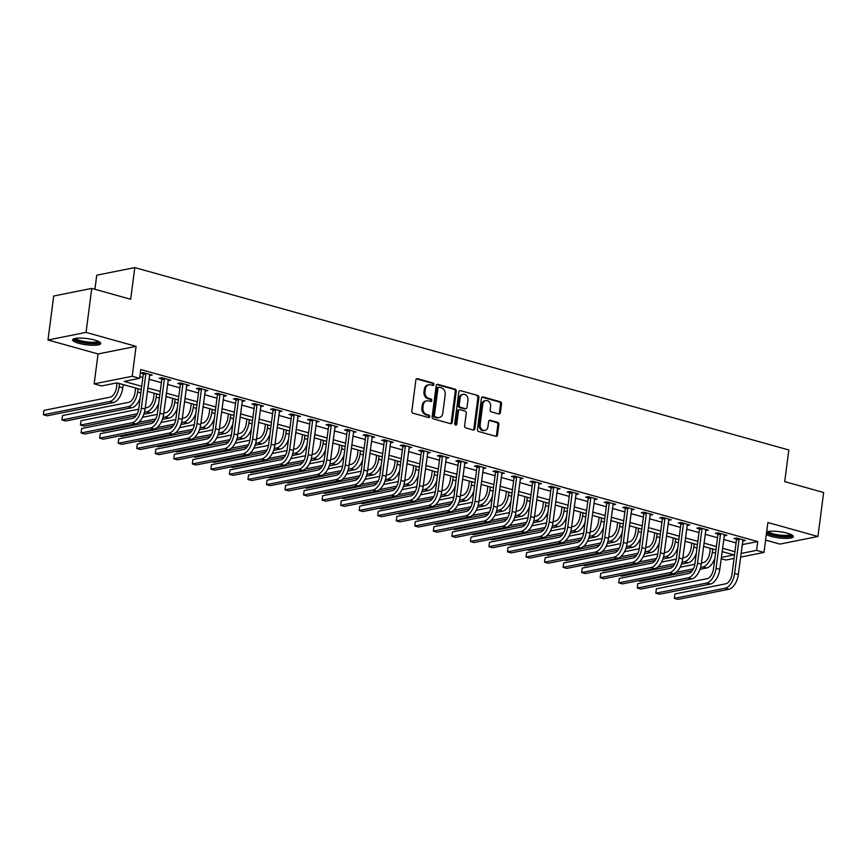 <?xml version="1.0" encoding="UTF-8"?>
<svg xmlns="http://www.w3.org/2000/svg" width="867" height="867" viewBox="0 0 867 867"><rect width="100%" height="100%" fill="white"/><g stroke="black" fill="none" stroke-linecap="round" stroke-linejoin="round"><path stroke-width="1.3" d="M433.89 384.493A1.246 1.019 78.7 0 0 433.023 382.997L417.558 378.684A1.788 1.463 78.7 0 0 415.878 380.006L411.836 411.088A1.788 1.463 78.7 0 0 413.071 413.223L428.536 417.536A1.246 1.019 78.7 0 0 428.851 415.12L426.846 414.567A5.711 4.671 78.7 0 1 422.912 407.739L423.248 405.149A5.711 4.671 78.7 0 1 426.781 400.847A5.711 4.671 78.7 0 1 428.623 400.922L430.628 401.475A1.246 1.019 78.7 0 0 430.942 399.058L428.937 398.506A5.711 4.671 78.7 0 1 424.993 391.678L425.329 389.088A5.711 4.671 78.7 0 1 428.872 384.785A5.711 4.671 78.7 0 1 430.704 384.861L432.709 385.414A1.246 1.019 78.7 0 0 433.89 384.493M432.557 385.371A1.246 1.019 78.7 0 0 431.994 383.203L416.528 378.89A1.788 1.463 78.7 0 0 416.496 378.879M428.385 417.493A1.246 1.019 78.7 0 0 427.821 415.326L425.827 414.773L426.846 414.567M430.465 401.432A1.246 1.019 78.7 0 0 429.913 399.264L427.908 398.712L428.937 398.506M766.33 534.462A14.186 3.132 -172.6 0 0 771.24 536.413A14.186 3.132 -172.6 0 0 785.61 538.407A14.186 3.132 -172.6 0 0 793.338 536.63A14.186 3.132 -172.6 0 0 787.279 533.205A14.186 3.132 -172.6 0 0 766.677 531.839M94.687 340.07A14.186 3.132 -172.6 0 0 80.317 338.076A14.186 3.132 -172.6 0 0 72.6 339.853A14.186 3.132 -172.6 0 0 78.648 343.278A14.186 3.132 -172.6 0 0 93.018 345.272A14.186 3.132 -172.6 0 0 100.735 343.505A14.186 3.132 -172.6 0 0 94.687 340.07M498.731 413.938A1.788 1.463 78.7 0 0 500.411 412.616L501.549 403.892A1.788 1.463 78.7 0 0 500.313 401.757L483.136 396.967A1.788 1.463 78.7 0 0 481.456 398.289L477.424 429.382A1.788 1.463 78.7 0 0 478.649 431.517L495.826 436.307A1.788 1.463 78.7 0 0 497.506 434.985L498.883 424.451A1.788 1.463 78.7 0 0 497.647 422.316L490.299 420.267A1.788 1.463 78.7 0 0 488.62 421.59L487.937 426.813A4.779 3.901 78.7 0 1 484.978 430.411A4.779 3.901 78.7 0 1 480.145 424.635L482.811 404.174A4.779 3.901 78.7 0 1 485.769 400.576A4.779 3.901 78.7 0 1 490.592 406.341L490.148 409.755A1.788 1.463 78.7 0 0 491.383 411.89L498.731 413.938M742.195 544.628L757.725 541.572L756.588 550.372L764 552.442L740.581 557.123M91.75 288.408L86.039 332.397L47.988 339.994L53.7 296.015L91.75 288.408L130.679 299.267L134.797 267.6L788.829 449.973L784.722 481.64L823.65 492.499L817.939 536.489L767.88 522.53L764 552.442M47.988 339.994L98.047 353.953L136.086 346.356L86.039 332.397M136.086 346.356L132.207 376.267L139.62 378.337L124.198 381.415L141.7 386.292M757.725 541.572L140.768 369.537L139.62 378.337M456.27 391.266A1.788 1.463 78.7 0 0 455.045 389.142L437.868 384.352A1.788 1.463 78.7 0 0 436.188 385.663L432.145 416.756A1.788 1.463 78.7 0 0 433.381 418.891L450.558 423.681A1.788 1.463 78.7 0 0 452.238 422.359L456.27 391.266L455.251 391.472A1.788 1.463 78.7 0 0 454.015 389.348L436.838 384.558A1.788 1.463 78.7 0 0 436.805 384.547M460.507 390.659L477.684 395.45A1.788 1.463 78.7 0 1 478.909 397.585L474.878 428.666A1.788 1.463 78.7 0 1 473.198 429.989L465.839 427.94A1.788 1.463 78.7 0 1 464.614 425.805L466.251 413.201A1.788 1.463 78.7 0 0 465.015 411.066L460.139 409.712A1.788 1.463 78.7 0 0 458.459 411.034L456.757 424.158A1.246 1.019 78.7 0 1 454.72 423.584L458.816 391.982A1.788 1.463 78.7 0 1 460.507 390.659L477.684 395.45M765.604 540.098L779.888 544.086L817.939 536.489M139.836 376.657L142.838 377.503M148.961 379.204L161.381 382.672M167.504 384.374L179.924 387.842M186.047 389.543L198.456 393.011M204.579 394.713L216.999 398.181M223.122 399.882L235.531 403.35M241.655 405.052L254.074 408.52M260.198 410.221L272.606 413.689M278.74 415.391L291.149 418.859M297.273 420.56L309.692 424.028M315.816 425.73L328.225 429.198M334.348 430.899L346.767 434.367M352.891 436.068L365.3 439.526M371.434 441.238L383.843 444.695M389.966 446.407L402.386 449.865M408.509 451.577L420.918 455.034M427.041 456.746L439.461 460.204M445.584 461.916L457.993 465.373M464.116 467.085L476.536 470.543M482.659 472.255L495.079 475.712M501.202 477.424L513.611 480.882M519.734 482.594L532.154 486.051M538.277 487.763L550.686 491.221M556.809 492.933L569.229 496.39M575.352 498.102L587.761 501.56M593.895 503.272L606.304 506.729M612.427 508.441L624.847 511.898M630.97 513.611L643.379 517.068M649.502 518.78L661.922 522.237M668.045 523.95L680.454 527.407M686.588 529.119L698.997 532.576M705.12 534.289L717.54 537.746M723.663 539.458L736.072 542.915M149.449 375.519L152.191 375.064L143.293 372.582L140.725 373.092L143.142 373.764M167.981 380.689L170.734 380.234L161.836 377.752L159.268 378.261L161.685 378.933M186.524 385.858L189.266 385.403L180.369 382.921L177.8 383.431L180.217 384.103M205.056 391.028L207.809 390.573L198.911 388.091L196.343 388.6L198.76 389.272M223.599 396.197L226.352 395.742L217.454 393.26L214.875 393.77L217.303 394.442M242.142 401.367L244.884 400.912L235.987 398.43L233.418 398.939L235.835 399.611M260.674 406.536L263.427 406.081L254.53 403.599L251.961 404.109L254.378 404.781M279.217 411.706L281.959 411.251L273.062 408.769L270.493 409.278L272.91 409.95M297.749 416.875L300.502 416.42L291.605 413.938L289.036 414.448L291.453 415.12M316.292 422.045L319.045 421.59L310.148 419.108L307.568 419.617L309.996 420.289M334.825 427.214L337.577 426.759L328.68 424.277L326.111 424.787L328.528 425.459M353.368 432.384L356.12 431.929L347.223 429.447L344.643 429.956L347.071 430.628M371.91 437.553L374.652 437.098L365.755 434.616L363.186 435.126L365.603 435.798M390.443 442.723L393.195 442.268L384.298 439.786L381.729 440.295L384.146 440.967M408.986 447.892L411.738 447.437L402.83 444.955L400.261 445.465L402.678 446.137M427.518 453.062L430.27 452.607L421.373 450.125L418.804 450.634L421.221 451.306M446.061 458.231L448.813 457.776L439.916 455.294L437.336 455.804L439.764 456.476M464.604 463.401L467.346 462.945L458.448 460.464L455.879 460.973L458.296 461.645M483.136 468.57L485.888 468.115L476.991 465.633L474.422 466.143L476.839 466.814M501.679 473.74L504.421 473.284L495.523 470.803L492.955 471.312L495.371 471.984M520.211 478.909L522.964 478.454L514.066 475.972L511.497 476.482L513.914 477.153M538.754 484.079L541.507 483.623L532.609 481.142L530.03 481.651L532.457 482.323M557.297 489.248L560.039 488.793L551.141 486.311L548.573 486.82L550.989 487.492M575.829 494.418L578.582 493.962L569.684 491.481L567.116 491.99L569.532 492.662M594.372 499.587L597.114 499.132L588.216 496.65L585.648 497.159L588.064 497.831M612.904 504.757L615.657 504.301L606.759 501.82L604.191 502.329L606.607 503.001M631.447 509.926L634.2 509.471L625.291 506.989L622.723 507.498L625.15 508.17M649.979 515.096L652.732 514.64L643.834 512.159L641.266 512.668L643.682 513.34M668.522 520.265L671.275 519.81L662.377 517.328L659.798 517.837L662.225 518.509M687.065 525.435L689.807 524.979L680.909 522.498L678.341 523.007L680.758 523.679M705.597 530.604L708.35 530.149L699.452 527.667L696.884 528.176L699.301 528.848M724.14 535.773L726.893 535.318L717.984 532.837L715.416 533.346L717.833 534.018M742.672 540.943L745.425 540.488L736.527 538.006L733.959 538.515L736.376 539.187M134.797 267.6L96.746 275.197L94.915 289.296M734.056 558.424L725.95 560.039L721.16 558.706M141.267 389.619L117.002 382.856L101.58 385.934L94.156 383.864L132.207 376.267M98.047 353.953L94.156 383.864M741.057 553.428L756.588 550.372M147.823 388.004L160.243 391.461M166.366 393.174L178.775 396.631M184.899 398.343L197.318 401.8M203.442 403.513L215.85 406.97M221.974 408.682L234.393 412.139M240.517 413.852L252.926 417.309M259.06 419.021L271.469 422.478M277.592 424.191L290.012 427.648M296.135 429.36L308.544 432.817M314.667 434.53L327.087 437.987M333.21 439.699L345.619 443.156M351.753 444.869L364.162 448.326M370.285 450.038L382.705 453.495M388.828 455.208L401.237 458.665M407.36 460.377L419.78 463.834M425.903 465.546L438.312 469.004M444.435 470.716L456.855 474.173M462.978 475.885L475.398 479.343M481.521 481.055L493.93 484.512M500.053 486.224L512.473 489.682M518.596 491.394L531.005 494.851M537.128 496.563L549.548 500.021M555.671 501.733L568.08 505.19M574.214 506.902L586.623 510.36M592.746 512.072L605.166 515.529M611.289 517.241L623.698 520.699M629.821 522.411L642.241 525.868M648.364 527.58L660.773 531.038M666.896 532.75L679.316 536.207M685.439 537.919L697.859 541.376M703.982 543.089L716.391 546.546M722.514 548.258L734.934 551.715M721.322 557.416L733.959 554.891L722.081 551.585M715.958 549.873L703.549 546.416M697.426 544.704L685.006 541.246M678.883 539.534L666.474 536.077M660.351 534.365L647.931 530.907M641.808 529.195L629.388 525.738M623.265 524.026L610.856 520.568M604.732 518.856L592.313 515.399M586.19 513.687L573.781 510.23M567.657 508.517L555.238 505.06M549.114 503.348L536.706 499.891M530.571 498.178L518.163 494.721M512.039 493.009L499.62 489.552M493.496 487.839L481.087 484.382M474.964 482.67L462.545 479.213M456.421 477.5L444.012 474.043M437.889 472.331L425.469 468.874M419.346 467.161L406.926 463.704M400.803 461.992L388.394 458.535M382.271 456.822L369.851 453.365M363.728 451.653L351.319 448.196M345.196 446.483L332.776 443.026M326.653 441.314L314.233 437.857M308.11 436.144L295.701 432.687M289.578 430.975L277.158 427.518M271.035 425.805L258.626 422.348M252.503 420.636L240.083 417.179M233.96 415.466L221.551 412.009M215.417 410.297L203.008 406.84M196.885 405.127L184.465 401.67M178.342 399.958L165.933 396.501M159.81 394.788L147.39 391.331M742.304 544.66L741.155 553.449M149.623 375.574L145.082 409.083A13.644 7.261 -74.4 0 1 135.664 423.822L84.814 433.988L81.108 432.947L131.957 422.793A13.644 7.261 -74.4 0 0 141.375 408.054L145.829 373.818L143.25 374.338L138.807 408.563A9.093 4.844 105.6 0 1 132.521 418.393L81.671 428.547L81.108 432.947L81.671 428.547M168.165 380.743L163.625 414.253A13.644 7.261 -74.4 0 1 154.196 428.992L103.346 439.157L99.64 438.117L150.49 427.962A13.644 7.261 -74.4 0 0 159.918 413.223L164.362 378.987L161.793 379.508L157.35 413.732A9.093 4.844 105.6 0 1 151.064 423.562L100.214 433.717L99.64 438.117L100.214 433.717M186.698 385.913L182.168 419.422A13.644 7.261 -74.4 0 1 172.739 434.161L121.889 444.327L118.183 443.286L169.032 433.132A13.644 7.261 -74.4 0 0 178.45 418.393L182.904 384.157L180.325 384.677L175.882 418.902A9.093 4.844 105.6 0 1 169.596 428.732L118.757 438.886L118.183 443.286L118.757 438.886M205.241 391.082L200.7 424.592A13.644 7.261 -74.4 0 1 191.271 439.331L140.432 449.496L136.726 448.456L187.565 438.301A13.644 7.261 -74.4 0 0 196.993 423.562L201.437 389.326L198.868 389.847L194.425 424.071A9.093 4.844 105.6 0 1 188.139 433.901L137.289 444.056L136.726 448.456L137.289 444.056M223.773 396.252L223.935 395.059M242.316 401.421L237.775 434.931A13.644 7.261 -74.4 0 1 228.357 449.67L177.507 459.835L173.801 458.795L224.64 448.64A13.644 7.261 -74.4 0 0 234.068 433.901L238.512 399.665L235.943 400.186L231.5 434.41A9.093 4.844 105.6 0 1 225.214 444.24L174.365 454.395L173.801 458.795L174.365 454.395M260.859 406.59L256.318 440.1A13.644 7.261 -74.4 0 1 246.889 454.839L196.04 465.005L192.333 463.964L243.183 453.809A13.644 7.261 -74.4 0 0 252.611 439.07L257.055 404.835L254.486 405.355L250.043 439.58A9.093 4.844 105.6 0 1 243.757 449.409L192.907 459.564L192.333 463.964L192.907 459.564M279.391 411.76L274.85 445.27A13.644 7.261 -74.4 0 1 265.432 460.009L214.583 470.174L210.876 469.134L261.726 458.979A13.644 7.261 -74.4 0 0 271.143 444.24L275.598 410.004L273.018 410.524L268.575 444.749A9.093 4.844 105.6 0 1 262.289 454.579L211.45 464.734L210.876 469.134L211.45 464.734M297.934 416.929L293.393 450.439A13.644 7.261 -74.4 0 1 283.964 465.178L233.125 475.344L229.408 474.303L280.258 464.148A13.644 7.261 -74.4 0 0 289.686 449.409L294.13 415.174L291.561 415.694L287.118 449.919A9.093 4.844 105.6 0 1 280.832 459.748L229.983 469.903L229.408 474.303L229.983 469.903M316.466 422.099L311.936 455.608A13.644 7.261 -74.4 0 1 302.507 470.347L251.658 480.513L247.951 479.473L298.801 469.318A13.644 7.261 -74.4 0 0 308.229 454.579L312.673 420.343L310.104 420.863L305.65 455.088A9.093 4.844 105.6 0 1 299.375 464.918L248.526 475.073L247.951 479.473L248.526 475.073M335.009 427.268L330.468 460.778A13.644 7.261 -74.4 0 1 321.05 475.517L270.201 485.683L266.494 484.642L317.333 474.487A13.644 7.261 -74.4 0 0 326.761 459.748L331.205 425.513L328.636 426.033L324.193 460.258A9.093 4.844 105.6 0 1 317.907 470.087L267.058 480.242L266.494 484.642L267.058 480.242M353.552 432.438L349.011 465.947A13.644 7.261 -74.4 0 1 339.582 480.686L288.733 490.852L285.026 489.812L335.876 479.657A13.644 7.261 -74.4 0 0 345.304 464.918L349.748 430.682L347.179 431.202L342.736 465.427A9.093 4.844 105.6 0 1 336.45 475.257L285.601 485.412L285.026 489.812L285.601 485.412M372.084 437.607L367.543 471.117A13.644 7.261 -74.4 0 1 358.125 485.856L307.276 496.022L303.569 494.981L354.419 484.826A13.644 7.261 -74.4 0 0 363.837 470.087L368.291 435.852L365.711 436.372L361.268 470.597A9.093 4.844 105.6 0 1 354.982 480.426L304.144 490.581L303.569 494.981L304.144 490.581M390.627 442.777L386.086 476.286A13.644 7.261 -74.4 0 1 376.657 491.025L325.819 501.191L322.101 500.151L372.951 489.996A13.644 7.261 -74.4 0 0 382.38 475.257L386.823 441.021L384.254 441.541L379.811 475.766A9.093 4.844 105.6 0 1 373.525 485.596L322.676 495.751L322.101 500.151L322.676 495.751M409.159 447.946L404.629 481.456A13.644 7.261 -74.4 0 1 395.2 496.195L344.351 506.361L340.644 505.32L391.494 495.165A13.644 7.261 -74.4 0 0 400.912 480.426L405.366 446.191L402.797 446.711L398.343 480.936A9.093 4.844 105.6 0 1 392.057 490.765L341.219 500.92L340.644 505.32L341.219 500.92M427.702 453.116L423.161 486.625A13.644 7.261 -74.4 0 1 413.732 501.364L362.894 511.53L359.187 510.49L410.026 500.335A13.644 7.261 -74.4 0 0 419.455 485.596L423.898 451.36L421.329 451.88L416.886 486.105A9.093 4.844 105.6 0 1 410.6 495.935L359.751 506.09L359.187 510.49L359.751 506.09M446.234 458.285L441.704 491.795A13.644 7.261 -74.4 0 1 432.275 506.534L381.426 516.699L377.719 515.659L428.569 505.504A13.644 7.261 -74.4 0 0 437.998 490.765L442.441 456.53L439.872 457.05L435.418 491.275A9.093 4.844 105.6 0 1 429.143 501.104L378.294 511.259L377.719 515.659L378.294 511.259M464.777 463.455L460.236 496.964A13.644 7.261 -74.4 0 1 450.818 511.703L399.969 521.869L396.262 520.829L447.112 510.674A13.644 7.261 -74.4 0 0 456.53 495.935L460.973 461.699L458.405 462.219L453.961 496.444A9.093 4.844 105.6 0 1 447.675 506.274L396.826 516.429L396.262 520.829L396.826 516.429M483.32 468.624L478.779 502.134A13.644 7.261 -74.4 0 1 469.35 516.873L418.501 527.038L414.794 525.998L465.644 515.843A13.644 7.261 -74.4 0 0 475.073 501.104L479.516 466.869L476.948 467.389L472.504 501.614A9.093 4.844 105.6 0 1 466.218 511.443L415.369 521.598L414.794 525.998L415.369 521.598M501.852 473.794L497.322 507.303A13.644 7.261 -74.4 0 1 487.893 522.042L437.044 532.208L433.337 531.168L484.187 521.013A13.644 7.261 -74.4 0 0 493.605 506.274L498.059 472.038L495.48 472.558L491.036 506.783A9.093 4.844 105.6 0 1 484.751 516.613L433.912 526.768L433.337 531.168L433.912 526.768M520.395 478.963L515.854 512.473A13.644 7.261 -74.4 0 1 506.426 527.212L455.587 537.377L451.88 536.337L502.719 526.182A13.644 7.261 -74.4 0 0 512.148 511.443L516.591 477.208L514.023 477.728L509.579 511.953A9.093 4.844 105.6 0 1 503.293 521.782L452.444 531.937L451.88 536.337L452.444 531.937M538.927 484.133L539.09 482.941M557.47 489.302L552.929 522.812A13.644 7.261 -74.4 0 1 543.511 537.551L492.662 547.716L488.955 546.676L539.794 536.521A13.644 7.261 -74.4 0 0 549.223 521.782L553.666 487.547L551.098 488.056L546.654 522.292A9.093 4.844 105.6 0 1 540.369 532.121L489.519 542.276L488.955 546.676L489.519 542.276M576.013 494.472L571.472 527.981A13.644 7.261 -74.4 0 1 562.044 542.72L511.194 552.886L507.488 551.846L558.337 541.691A13.644 7.261 -74.4 0 0 567.766 526.952L572.209 492.716L569.641 493.225L565.197 527.461A9.093 4.844 105.6 0 1 558.912 537.291L508.062 547.445L507.488 551.846L508.062 547.445M594.545 499.641L590.004 533.151A13.644 7.261 -74.4 0 1 580.587 547.89L529.737 558.055L526.031 557.015L576.88 546.86A13.644 7.261 -74.4 0 0 586.298 532.121L590.752 497.886L588.173 498.395L583.729 532.631A9.093 4.844 105.6 0 1 577.444 542.46L526.605 552.615L526.031 557.015L526.605 552.615M613.088 504.811L608.547 538.32A13.644 7.261 -74.4 0 1 599.119 553.059L548.28 563.225L544.563 562.184L595.412 552.03A13.644 7.261 -74.4 0 0 604.841 537.291L609.284 503.055L606.716 503.564L602.272 537.8A9.093 4.844 105.6 0 1 595.987 547.63L545.137 557.784L544.563 562.184L545.137 557.784M631.62 509.98L627.09 543.49A13.644 7.261 -74.4 0 1 617.662 558.229L566.812 568.394L563.106 567.354L613.955 557.199A13.644 7.261 -74.4 0 0 623.384 542.46L627.827 508.225L625.259 508.734L620.805 542.97A9.093 4.844 105.6 0 1 614.53 552.799L563.68 562.954L563.106 567.354L563.68 562.954M650.163 515.15L645.622 548.659A13.644 7.261 -74.4 0 1 636.194 563.398L585.355 573.564L581.649 572.523L632.487 562.369A13.644 7.261 -74.4 0 0 641.916 547.63L646.359 513.394L643.791 513.903L639.347 548.139A9.093 4.844 105.6 0 1 633.062 557.969L582.212 568.123L581.649 572.523L582.212 568.123M668.706 520.319L664.165 553.829A13.644 7.261 -74.4 0 1 654.737 568.568L603.887 578.733L600.181 577.693L651.03 567.538A13.644 7.261 -74.4 0 0 660.459 552.799L664.902 518.564L662.334 519.073L657.89 553.309A9.093 4.844 105.6 0 1 651.605 563.138L600.755 573.293L600.181 577.693L600.755 573.293M687.238 525.489L682.697 558.998A13.644 7.261 -74.4 0 1 673.28 573.737L622.43 583.892L618.724 582.862L669.573 572.708A13.644 7.261 -74.4 0 0 678.991 557.969L683.445 523.733L680.866 524.242L676.423 558.478A9.093 4.844 105.6 0 1 670.137 568.308L619.298 578.462L618.724 582.862L619.298 578.462M705.781 530.658L701.24 564.168A13.644 7.261 -74.4 0 1 691.812 578.907L640.962 589.061L637.256 588.032L688.105 577.877A13.644 7.261 -74.4 0 0 697.534 563.138L701.977 528.903L699.409 529.412L694.966 563.648A9.093 4.844 105.6 0 1 688.68 573.477L637.83 583.632L637.256 588.032L637.83 583.632M724.313 535.828L719.783 569.337A13.644 7.261 -74.4 0 1 710.355 584.076L659.505 594.231L655.799 593.201L706.648 583.047A13.644 7.261 -74.4 0 0 716.066 568.308L720.52 534.072L717.952 534.581L713.498 568.817A9.093 4.844 105.6 0 1 707.212 578.647L656.373 588.801L655.799 593.201L656.373 588.801M742.856 540.997L738.316 574.507A13.644 7.261 -74.4 0 1 728.887 589.246L678.048 599.4L674.342 598.371L725.18 588.216A13.644 7.261 -74.4 0 0 734.609 573.477L739.052 539.241L736.484 539.751L732.041 573.987A9.093 4.844 105.6 0 1 725.755 583.816L674.905 593.971L674.342 598.371L674.905 593.971M428.872 384.785L427.843 384.991A5.711 4.671 78.7 0 0 424.31 389.294L425.329 389.088M427.908 398.712A5.711 4.671 78.7 0 1 423.963 391.884L424.31 389.294M426.781 400.847L425.762 401.053A5.711 4.671 78.7 0 0 422.218 405.355L423.248 405.149M425.827 414.773A5.711 4.671 78.7 0 1 421.882 407.945L422.218 405.355M450.591 423.692A1.788 1.463 78.7 0 0 451.208 422.565L455.251 391.472M439.157 387.213A1.246 1.019 78.7 0 0 437.976 388.134L434.432 415.423A1.246 1.019 78.7 0 0 435.299 416.919L437.401 417.504A5.711 4.671 78.7 0 0 439.244 417.58A5.711 4.671 78.7 0 0 442.777 413.277L445.204 394.626A5.711 4.671 78.7 0 0 441.26 387.798L439.157 387.213M438.128 387.419A1.246 1.019 78.7 0 0 436.946 388.34L437.976 388.134M439.244 417.58L438.214 417.786A5.711 4.671 78.7 0 1 436.372 417.71L434.269 417.125A1.246 1.019 78.7 0 1 433.402 415.629L436.946 388.34M473.23 429.999A1.788 1.463 78.7 0 0 473.848 428.872L477.88 397.79A1.788 1.463 78.7 0 0 476.655 395.655M459.564 409.679L458.535 409.885A1.788 1.463 78.7 0 0 457.429 411.229L455.728 424.364L456.757 424.158M455.435 425.025A1.246 1.019 78.7 0 0 455.728 424.364M467.952 400.12A4.779 3.901 78.7 0 0 463.119 394.344A4.779 3.901 78.7 0 0 460.16 397.942L459.217 405.16A1.788 1.463 78.7 0 0 460.453 407.295L465.33 408.65A1.788 1.463 78.7 0 0 467.01 407.327L467.952 400.12M463.119 394.344L462.089 394.55A4.779 3.901 78.7 0 0 459.131 398.148L460.16 397.942M465.904 408.671L464.875 408.877A1.788 1.463 78.7 0 1 464.3 408.856L459.423 407.49A1.788 1.463 78.7 0 1 458.199 405.366L459.131 398.148M485.769 400.576L484.74 400.782A4.779 3.901 78.7 0 0 481.781 404.38L482.811 404.174M484.978 430.411L483.949 430.617A4.779 3.901 78.7 0 1 479.126 424.841L481.781 404.38M495.87 436.318A1.788 1.463 78.7 0 0 496.477 435.191L497.853 424.657A1.788 1.463 78.7 0 0 496.618 422.522L489.27 420.473A1.788 1.463 78.7 0 0 489.226 420.462M498.774 413.949A1.788 1.463 78.7 0 0 499.392 412.822L500.519 404.098A1.788 1.463 78.7 0 0 499.284 401.963L482.106 397.173A1.788 1.463 78.7 0 0 482.074 397.173M117.099 382.878L116.525 387.311A9.093 4.844 105.6 0 1 110.25 397.14L43.979 410.373L43.404 414.773L109.675 401.529A13.644 7.261 -74.4 0 0 119.104 386.801L119.516 383.561M43.979 410.373L43.404 414.773L47.111 415.813L113.382 402.57A13.644 7.261 -74.4 0 0 122.811 387.831L123.233 384.59M145.71 373.254L145.829 373.818M143.25 374.338L142.925 372.647M135.642 388.048L135.068 392.48A9.093 4.844 105.6 0 1 128.782 402.31L62.511 415.542L61.936 419.942L128.208 406.699A13.644 7.261 -74.4 0 0 137.636 391.971L138.059 388.73M128.208 406.699L131.925 407.739L65.654 420.983L61.936 419.942L62.511 415.542M131.925 407.739A13.644 7.261 -74.4 0 0 140.194 397.92M154.185 393.217L153.611 397.65A9.093 4.844 105.6 0 1 147.325 407.479L145.244 407.891M144.442 412.334L146.751 411.868A13.644 7.261 -74.4 0 0 156.179 397.14L156.602 393.9M138.709 409.191L81.054 420.712L80.479 425.112L137.235 413.776M136.011 415.792L84.186 426.152L80.479 425.112L81.054 420.712M143.857 414.231L150.457 412.909A13.644 7.261 -74.4 0 0 158.726 403.09M172.717 398.387L172.143 402.819A9.093 4.844 105.6 0 1 165.857 412.649L163.776 413.06M162.974 417.504L165.294 417.038A13.644 7.261 -74.4 0 0 174.711 402.31L175.134 399.069M157.252 414.361L142.513 417.309M138.547 422.381L155.767 418.945M100.821 430.791L102.729 431.322L154.543 420.961M162.389 419.4L169 418.078A13.644 7.261 -74.4 0 0 177.269 408.259M164.253 378.424L164.362 378.987M161.793 379.508L161.468 377.817M182.796 383.593L182.904 384.157M180.325 384.677L180.011 382.986M201.328 388.763L201.437 389.326M198.868 389.847L198.543 388.156M191.26 403.556L190.686 407.989A9.093 4.844 105.6 0 1 184.4 417.818L182.319 418.23M181.517 422.673L183.826 422.207A13.644 7.261 -74.4 0 0 193.254 407.479L193.677 404.239M175.795 419.53L161.056 422.478M157.09 427.55L174.31 424.115M119.353 435.96L121.261 436.491L173.086 426.13M180.932 424.57L187.532 423.248A13.644 7.261 -74.4 0 0 195.801 413.429M219.871 393.932L219.98 394.496L217.411 395.016L212.957 429.241A9.093 4.844 105.6 0 1 206.682 439.07L155.832 449.225L155.258 453.625L206.108 443.47A13.644 7.261 -74.4 0 0 215.536 428.732L219.98 394.496M155.832 449.225L155.258 453.625L158.964 454.666L209.814 444.5A13.644 7.261 -74.4 0 0 219.243 429.761L223.924 395.059M217.411 395.016L217.086 393.325M99.022 341.696A12.279 2.709 7.4 0 1 92.043 343.375A12.279 2.709 7.4 0 1 79.883 341.652A12.279 2.709 7.4 0 1 74.714 338.531M75.776 338.336A11.369 2.503 -172.6 0 0 91.772 342.27A11.369 2.503 -172.6 0 0 98.047 341.23M73.11 339.16A14.1 3.11 -172.6 0 0 92.823 343.841A14.1 3.11 -172.6 0 0 100.42 342.703M791.625 534.82A12.279 2.709 7.4 0 1 785.253 536.521A12.279 2.709 7.4 0 1 772.508 534.787A12.279 2.709 7.4 0 1 767.306 531.666M768.379 531.46A11.369 2.503 -172.6 0 0 773.136 533.801A11.369 2.503 -172.6 0 0 790.65 534.354M766.526 532.999A14.1 3.11 -172.6 0 0 771.478 534.993A14.1 3.11 -172.6 0 0 793.012 535.839M209.792 408.725L209.218 413.158A9.093 4.844 105.6 0 1 202.932 422.988L200.851 423.399M200.049 427.843L202.369 427.377A13.644 7.261 -74.4 0 0 211.797 412.649L212.209 409.408M194.327 424.7L179.599 427.648M175.622 432.72L192.853 429.284M137.896 441.13L139.804 441.661L191.618 431.3M199.464 429.739L206.075 428.417A13.644 7.261 -74.4 0 0 214.344 418.598M238.403 399.102L238.512 399.665M235.943 400.186L235.618 398.495M228.335 413.895L227.761 418.327A9.093 4.844 105.6 0 1 221.475 428.157L219.394 428.569M218.592 433.012L220.901 432.546A13.644 7.261 -74.4 0 0 230.329 417.818L230.752 414.578M212.87 429.869L198.131 432.817M194.165 437.889L211.385 434.454M156.428 446.299L158.347 446.83L210.161 436.469M218.007 434.909L224.607 433.587A13.644 7.261 -74.4 0 0 232.887 423.768M256.946 404.271L257.055 404.835M254.486 405.355L254.161 403.664M246.878 419.064L246.293 423.497A9.093 4.844 105.6 0 1 240.018 433.327L237.937 433.738M237.135 438.182L239.444 437.716A13.644 7.261 -74.4 0 0 248.872 422.988L249.295 419.747M231.402 435.039L216.674 437.987M212.708 443.059L229.928 439.623M174.971 451.469L176.879 452L228.693 441.639M236.55 440.078L243.15 438.756A13.644 7.261 -74.4 0 0 251.419 428.937M275.489 409.441L275.598 410.004M273.018 410.524L272.704 408.834M265.41 424.234L264.836 428.666A9.093 4.844 105.6 0 1 258.55 438.496L256.469 438.908M255.667 443.351L257.987 442.885A13.644 7.261 -74.4 0 0 267.404 428.157L267.827 424.917M249.945 440.208L235.206 443.156M231.24 448.228L248.461 444.793M193.514 456.638L195.422 457.169L247.236 446.808M255.082 445.248L261.693 443.926A13.644 7.261 -74.4 0 0 269.962 434.107M294.021 414.61L294.13 415.174M291.561 415.694L291.236 414.003M283.953 429.403L283.379 433.836A9.093 4.844 105.6 0 1 277.093 443.666L275.012 444.077M274.21 448.521L276.519 448.055A13.644 7.261 -74.4 0 0 285.947 433.327L286.37 430.075M268.477 445.378L253.749 448.326M249.783 453.398L267.003 449.962M212.047 461.808L213.954 462.339L265.779 451.978M273.625 450.417L280.225 449.095A13.644 7.261 -74.4 0 0 288.494 439.276M312.564 419.78L312.673 420.343M310.104 420.863L309.779 419.173M302.485 434.573L301.911 439.005A9.093 4.844 105.6 0 1 295.625 448.835L293.545 449.247M292.743 453.69L295.062 453.224A13.644 7.261 -74.4 0 0 304.48 438.496L304.902 435.245M287.02 450.547L272.292 453.495M268.315 458.567L285.546 455.132M230.589 466.977L232.497 467.508L284.311 457.147M292.157 455.587L298.768 454.265A13.644 7.261 -74.4 0 0 307.037 444.446M331.096 424.949L331.205 425.513M328.636 426.033L328.311 424.342M321.028 439.742L320.454 444.175A9.093 4.844 105.6 0 1 314.168 454.005L312.087 454.416M311.286 458.86L313.594 458.394A13.644 7.261 -74.4 0 0 323.023 443.666L323.445 440.414M305.563 455.717L290.824 458.665M286.858 463.737L304.079 460.301M249.122 472.147L251.029 472.678L302.854 462.317M310.7 460.756L317.3 459.434A13.644 7.261 -74.4 0 0 325.58 449.615M349.639 430.119L349.748 430.682M347.179 431.202L346.854 429.512M339.561 444.912L338.986 449.344A9.093 4.844 105.6 0 1 332.711 459.174L330.63 459.586M329.828 464.029L332.137 463.563A13.644 7.261 -74.4 0 0 341.565 448.835L341.977 445.584M324.095 460.886L309.367 463.834M305.401 468.906L322.622 465.471M267.665 477.316L269.572 477.847L321.386 467.486M329.232 465.926L335.843 464.604A13.644 7.261 -74.4 0 0 344.112 454.785M368.172 435.288L368.291 435.852M365.711 436.372L365.397 434.681M358.104 450.081L357.529 454.514A9.093 4.844 105.6 0 1 351.243 464.333L349.163 464.755M348.361 469.199L350.669 468.733A13.644 7.261 -74.4 0 0 360.098 454.005L360.52 450.753M342.638 466.056L327.899 469.004M323.933 474.076L341.154 470.64M286.208 482.486L288.115 483.017L339.929 472.656M347.775 471.095L354.386 469.773A13.644 7.261 -74.4 0 0 362.655 459.954M386.715 440.458L386.823 441.021M384.254 441.541L383.929 439.851M376.646 455.251L376.072 459.683A9.093 4.844 105.6 0 1 369.786 469.502L367.706 469.925M366.904 474.368L369.212 473.902A13.644 7.261 -74.4 0 0 378.641 459.174L379.063 455.923M361.171 471.225L346.442 474.173M342.476 479.245L359.697 475.81M304.74 487.655L306.647 488.186L358.472 477.825M366.318 476.265L372.918 474.943A13.644 7.261 -74.4 0 0 381.187 465.113M405.257 445.627L405.366 446.191M402.797 446.711L402.472 445.02M395.179 460.42L394.604 464.853A9.093 4.844 105.6 0 1 388.318 474.672L386.238 475.094M385.436 479.538L387.755 479.072A13.644 7.261 -74.4 0 0 397.173 464.344L397.595 461.092M379.713 476.395L364.974 479.343M361.008 484.415L378.24 480.979M323.283 492.814L325.19 493.356L377.004 482.995M384.85 481.434L391.461 480.112A13.644 7.261 -74.4 0 0 399.73 470.282M423.79 450.797L423.898 451.36M421.329 451.88L421.004 450.19M413.722 465.59L413.147 470.022A9.093 4.844 105.6 0 1 406.861 479.841L404.781 480.264M403.979 484.707L406.287 484.241A13.644 7.261 -74.4 0 0 415.716 469.513L416.138 466.262M398.256 481.564L383.517 484.512M379.551 489.584L396.772 486.149M341.815 497.983L343.722 498.525L395.547 488.164M403.393 486.604L409.993 485.282A13.644 7.261 -74.4 0 0 418.273 475.452M442.333 455.966L442.441 456.53M439.872 457.05L439.547 455.359M432.254 470.759L431.679 475.192A9.093 4.844 105.6 0 1 425.404 485.011L423.324 485.433M422.522 489.877L424.83 489.411A13.644 7.261 -74.4 0 0 434.259 474.683L434.67 471.431M416.789 486.734L402.06 489.682M398.094 494.754L415.315 491.318M360.358 503.153L362.265 503.694L414.079 493.334M421.926 491.773L428.536 490.451A13.644 7.261 -74.4 0 0 436.805 480.621M460.865 461.136L460.973 461.699M458.405 462.219L458.079 460.529M450.797 475.929L450.222 480.361A9.093 4.844 105.6 0 1 443.937 490.18L441.856 490.603M441.054 495.046L443.362 494.58A13.644 7.261 -74.4 0 0 452.791 479.852L453.213 476.601M435.332 491.903L420.593 494.851M416.626 499.923L433.847 496.488M378.89 508.322L380.808 508.864L432.622 498.503M440.469 496.943L447.079 495.621A13.644 7.261 -74.4 0 0 455.348 485.791M479.408 466.305L479.516 466.869M476.948 467.389L476.622 465.698M469.34 481.098L468.765 485.531A9.093 4.844 105.6 0 1 462.479 495.35L460.399 495.772M459.597 500.216L461.905 499.75A13.644 7.261 -74.4 0 0 471.334 485.021L471.756 481.77M453.864 497.073L439.135 500.021M435.169 505.093L452.39 501.657M397.433 513.492L399.34 514.033L451.165 503.673M459.011 502.112L465.612 500.79A13.644 7.261 -74.4 0 0 473.881 490.96M497.951 471.475L498.059 472.038M495.48 472.558L495.165 470.868M487.872 486.268L487.297 490.7A9.093 4.844 105.6 0 1 481.012 500.519L478.931 500.942M478.129 505.385L480.448 504.919A13.644 7.261 -74.4 0 0 489.866 490.191L490.288 486.94M472.407 502.242L457.668 505.19M453.701 510.262L470.922 506.827M415.976 518.661L417.883 519.203L469.697 508.842M477.544 507.282L484.154 505.96A13.644 7.261 -74.4 0 0 492.423 496.13M516.483 476.644L516.591 477.208M514.023 477.728L513.697 476.037M506.415 491.437L505.84 495.87A9.093 4.844 105.6 0 1 499.555 505.689L497.474 506.111M496.672 510.555L498.98 510.089A13.644 7.261 -74.4 0 0 508.409 495.36L508.831 492.109M490.95 507.412L476.211 510.36M472.244 515.432L489.465 511.996M434.508 523.831L436.415 524.372L488.24 514.012M496.087 512.451L502.687 511.129A13.644 7.261 -74.4 0 0 510.956 501.299M535.026 481.814L535.134 482.377L532.566 482.886L528.111 517.122A9.093 4.844 105.6 0 1 521.836 526.952L470.987 537.106L470.413 541.507L521.262 531.352A13.644 7.261 -74.4 0 0 530.691 516.613L535.134 482.377M470.987 537.106L470.413 541.507L474.119 542.547L524.968 532.381A13.644 7.261 -74.4 0 0 534.397 517.642L539.079 482.941M532.566 482.886L532.24 481.207M524.947 496.607L524.372 501.039A9.093 4.844 105.6 0 1 518.087 510.858L516.006 511.281M515.204 515.724L517.523 515.258A13.644 7.261 -74.4 0 0 526.941 500.53L527.364 497.279M509.482 512.581L494.754 515.529M490.776 520.601L508.008 517.165M453.051 529L454.958 529.542L506.772 519.181M514.619 517.621L521.23 516.298A13.644 7.261 -74.4 0 0 529.499 506.469M553.558 486.983L553.666 487.547M551.098 488.056L550.773 486.376M543.49 501.776L542.915 506.209A9.093 4.844 105.6 0 1 536.63 516.028L534.549 516.45M533.747 520.894L536.055 520.428A13.644 7.261 -74.4 0 0 545.484 505.699L545.907 502.448M528.025 517.751L513.286 520.699M509.319 525.77L526.54 522.335M471.583 534.17L473.501 534.711L525.315 524.351M533.162 522.79L539.762 521.468A13.644 7.261 -74.4 0 0 548.042 511.638M572.101 492.153L572.209 492.716M569.641 493.225L569.316 491.546M562.033 506.946L561.448 511.378A9.093 4.844 105.6 0 1 555.173 521.197L553.092 521.62M552.29 526.063L554.598 525.597A13.644 7.261 -74.4 0 0 564.027 510.858L564.45 507.618M546.557 522.92L531.829 525.868M527.862 530.94L545.083 527.504M490.126 539.339L492.033 539.881L543.847 529.52M551.694 527.96L558.305 526.637A13.644 7.261 -74.4 0 0 566.574 516.808M590.644 497.322L590.752 497.886M588.173 498.395L587.859 496.715M580.565 512.115L579.99 516.548A9.093 4.844 105.6 0 1 573.705 526.367L571.624 526.789M570.822 531.233L573.141 530.767A13.644 7.261 -74.4 0 0 582.559 516.028L582.982 512.787M565.1 528.09L550.361 531.038M546.394 536.109L563.615 532.674M508.669 544.509L510.576 545.05L562.39 534.69M570.237 533.129L576.848 531.807A13.644 7.261 -74.4 0 0 585.117 521.977M609.176 502.492L609.284 503.055M606.716 503.564L606.391 501.885M599.108 517.285L598.533 521.717A9.093 4.844 105.6 0 1 592.248 531.536L590.167 531.959M589.365 536.402L591.673 535.936A13.644 7.261 -74.4 0 0 601.102 521.197L601.525 517.957M583.632 533.259L568.904 536.207M564.937 541.279L582.158 537.843M527.201 549.678L529.108 550.22L580.933 539.859M588.78 538.299L595.38 536.976A13.644 7.261 -74.4 0 0 603.649 527.147M627.719 507.661L627.827 508.225M625.259 508.734L624.934 507.054M617.64 522.454L617.066 526.887A9.093 4.844 105.6 0 1 610.78 536.706L608.699 537.128M607.897 541.572L610.216 541.106A13.644 7.261 -74.4 0 0 619.634 526.367L620.057 523.126M602.175 538.429L587.436 541.376M583.469 546.448L600.701 543.013M545.744 554.847L547.651 555.389L599.465 545.029M607.312 543.468L613.923 542.146A13.644 7.261 -74.4 0 0 622.192 532.316M646.251 512.831L646.359 513.394M643.791 513.903L643.466 512.224M636.183 527.624L635.609 532.056A9.093 4.844 105.6 0 1 629.323 541.875L627.242 542.298M626.44 546.741L628.748 546.275A13.644 7.261 -74.4 0 0 638.177 531.536L638.6 528.296M620.718 543.598L605.979 546.546M602.012 551.618L619.233 548.182M564.276 560.017L566.184 560.559L618.008 550.198M625.855 548.627L632.455 547.315A13.644 7.261 -74.4 0 0 640.735 537.486M664.794 518L664.902 518.564M662.334 519.073L662.009 517.393M654.715 532.793L654.141 537.226A9.093 4.844 105.6 0 1 647.866 547.044L645.785 547.467M644.983 551.911L647.291 551.445A13.644 7.261 -74.4 0 0 656.72 536.706L657.132 533.465M639.25 548.768L624.522 551.715M620.555 556.787L637.776 553.352M582.819 565.186L584.726 565.728L636.541 555.368M644.387 553.796L650.998 552.485A13.644 7.261 -74.4 0 0 659.267 542.655M683.326 523.169L683.445 523.733M680.866 524.242L680.541 522.563M673.258 537.963L672.684 542.395A9.093 4.844 105.6 0 1 666.398 552.214L664.317 552.637M663.515 557.08L665.823 556.614A13.644 7.261 -74.4 0 0 675.252 541.875L675.675 538.635M657.793 553.937L643.054 556.885M639.087 561.957L656.308 558.521M601.362 570.356L603.269 570.898L655.084 560.537M662.93 558.966L669.541 557.654A13.644 7.261 -74.4 0 0 677.81 547.825M701.869 528.339L701.977 528.903M699.409 529.412L699.084 527.732M691.801 543.132L691.227 547.565A9.093 4.844 105.6 0 1 684.941 557.383L682.86 557.806M682.058 562.249L684.366 561.783A13.644 7.261 -74.4 0 0 693.795 547.044L694.218 543.804M676.325 559.107L661.597 562.054M657.63 567.126L674.851 563.691M619.894 575.525L621.802 576.067L673.626 565.707M681.473 564.135L688.073 562.824A13.644 7.261 -74.4 0 0 696.342 552.994M720.412 533.508L720.52 534.072M717.952 534.581L717.627 532.902M710.333 548.302L709.759 552.734A9.093 4.844 105.6 0 1 703.473 562.553L701.392 562.976M700.59 567.419L702.909 566.953A13.644 7.261 -74.4 0 0 712.327 552.214L712.75 548.974M694.868 564.276L680.129 567.224M676.162 572.296L693.394 568.86M638.437 580.695L640.345 581.237L692.159 570.876M700.005 569.305L706.616 567.993A13.644 7.261 -74.4 0 0 714.885 558.164M738.944 538.678L739.052 539.241M736.484 539.751L736.159 538.071M431.994 383.203L433.023 382.997M427.821 415.326L428.851 415.12M429.913 399.264L430.942 399.058M423.963 391.884L424.993 391.678M421.882 407.945L422.912 407.739M416.528 378.89L417.558 378.684M451.208 422.565L452.238 422.359M436.838 384.558L437.868 384.352M454.015 389.348L455.045 389.142M433.402 415.629L434.432 415.423M434.269 417.125L435.299 416.919M436.372 417.71L437.401 417.504M477.88 397.79L478.909 397.585M473.848 428.872L474.878 428.666M457.429 411.229L458.459 411.034M458.199 405.366L459.217 405.16M459.423 407.49L460.453 407.295M464.3 408.856L465.33 408.65M479.126 424.841L480.145 424.635M489.27 420.473L490.299 420.267M496.618 422.522L497.647 422.316M497.853 424.657L498.883 424.451M496.477 435.191L497.506 434.985M482.106 397.173L483.136 396.967M499.284 401.963L500.313 401.757M500.519 404.098L501.549 403.892M499.392 412.822L500.411 412.616M119.104 386.801L122.811 387.831M109.675 401.529L113.382 402.57M141.375 408.054L145.082 409.083M131.957 422.793L135.664 423.822M137.636 391.971L140.844 392.859M156.179 397.14L159.387 398.029M146.751 411.868L150.457 412.909M174.711 402.31L177.919 403.198M165.294 417.038L169 418.078M159.918 413.223L163.625 414.253M150.49 427.962L154.196 428.992M178.45 418.393L182.168 419.422M169.032 433.132L172.739 434.161M196.993 423.562L200.7 424.592M187.565 438.301L191.271 439.331M193.254 407.479L196.462 408.368M183.826 422.207L187.532 423.248M215.536 428.732L219.243 429.761M206.108 443.47L209.814 444.5M211.797 412.649L215.005 413.537M202.369 427.377L206.075 428.417M234.068 433.901L237.775 434.931M224.64 448.64L228.357 449.67M230.329 417.818L233.537 418.707M220.901 432.546L224.607 433.587M252.611 439.07L256.318 440.1M243.183 453.809L246.889 454.839M248.872 422.988L252.08 423.876M239.444 437.716L243.15 438.756M271.143 444.24L274.85 445.27M261.726 458.979L265.432 460.009M267.404 428.157L270.612 429.046M257.987 442.885L261.693 443.926M289.686 449.409L293.393 450.439M280.258 464.148L283.964 465.178M285.947 433.327L289.155 434.215M276.519 448.055L280.225 449.095M308.229 454.579L311.936 455.608M298.801 469.318L302.507 470.347M304.48 438.496L307.698 439.385M295.062 453.224L298.768 454.265M326.761 459.748L330.468 460.778M317.333 474.487L321.05 475.517M323.023 443.666L326.23 444.554M313.594 458.394L317.3 459.434M345.304 464.918L349.011 465.947M335.876 479.657L339.582 480.686M341.565 448.835L344.773 449.724M332.137 463.563L335.843 464.604M363.837 470.087L367.543 471.117M354.419 484.826L358.125 485.856M360.098 454.005L363.306 454.893M350.669 468.733L354.386 469.773M382.38 475.257L386.086 476.286M372.951 489.996L376.657 491.025M378.641 459.174L381.848 460.063M369.212 473.902L372.918 474.943M400.912 480.426L404.629 481.456M391.494 495.165L395.2 496.195M397.173 464.344L400.381 465.232M387.755 479.072L391.461 480.112M419.455 485.596L423.161 486.625M410.026 500.335L413.732 501.364M415.716 469.513L418.924 470.402M406.287 484.241L409.993 485.282M437.998 490.765L441.704 491.795M428.569 505.504L432.275 506.534M434.259 474.683L437.467 475.571M424.83 489.411L428.536 490.451M456.53 495.935L460.236 496.964M447.112 510.674L450.818 511.703M452.791 479.852L455.999 480.741M443.362 494.58L447.079 495.621M475.073 501.104L478.779 502.134M465.644 515.843L469.35 516.873M471.334 485.021L474.542 485.91M461.905 499.75L465.612 500.79M493.605 506.274L497.322 507.303M484.187 521.013L487.893 522.042M489.866 490.191L493.074 491.08M480.448 504.919L484.154 505.96M512.148 511.443L515.854 512.473M502.719 526.182L506.426 527.212M508.409 495.36L511.617 496.249M498.98 510.089L502.687 511.129M530.691 516.613L534.397 517.642M521.262 531.352L524.968 532.381M526.941 500.53L530.16 501.419M517.523 515.258L521.23 516.298M549.223 521.782L552.929 522.812M539.794 536.521L543.511 537.551M545.484 505.699L548.692 506.588M536.055 520.428L539.762 521.468M567.766 526.952L571.472 527.981M558.337 541.691L562.044 542.72M564.027 510.858L567.235 511.758M554.598 525.597L558.305 526.637M586.298 532.121L590.004 533.151M576.88 546.86L580.587 547.89M582.559 516.028L585.767 516.927M573.141 530.767L576.848 531.807M604.841 537.291L608.547 538.32M595.412 552.03L599.119 553.059M601.102 521.197L604.31 522.097M591.673 535.936L595.38 536.976M623.384 542.46L627.09 543.49M613.955 557.199L617.662 558.229M619.634 526.367L622.853 527.266M610.216 541.106L613.923 542.146M641.916 547.63L645.622 548.659M632.487 562.369L636.194 563.398M638.177 531.536L641.385 532.436M628.748 546.275L632.455 547.315M660.459 552.799L664.165 553.829M651.03 567.538L654.737 568.568M656.72 536.706L659.928 537.605M647.291 551.445L650.998 552.485M678.991 557.969L682.697 558.998M669.573 572.708L673.28 573.737M675.252 541.875L678.46 542.775M665.823 556.614L669.541 557.654M697.534 563.138L701.24 564.168M688.105 577.877L691.812 578.907M693.795 547.044L697.003 547.944M684.366 561.783L688.073 562.824M716.066 568.308L719.783 569.337M706.648 583.047L710.355 584.076M712.327 552.214L715.535 553.113M702.909 566.953L706.616 567.993M734.609 573.477L738.316 574.507M725.18 588.216L728.887 589.246M437.727 387.397L438.745 387.191"/></g></svg>
